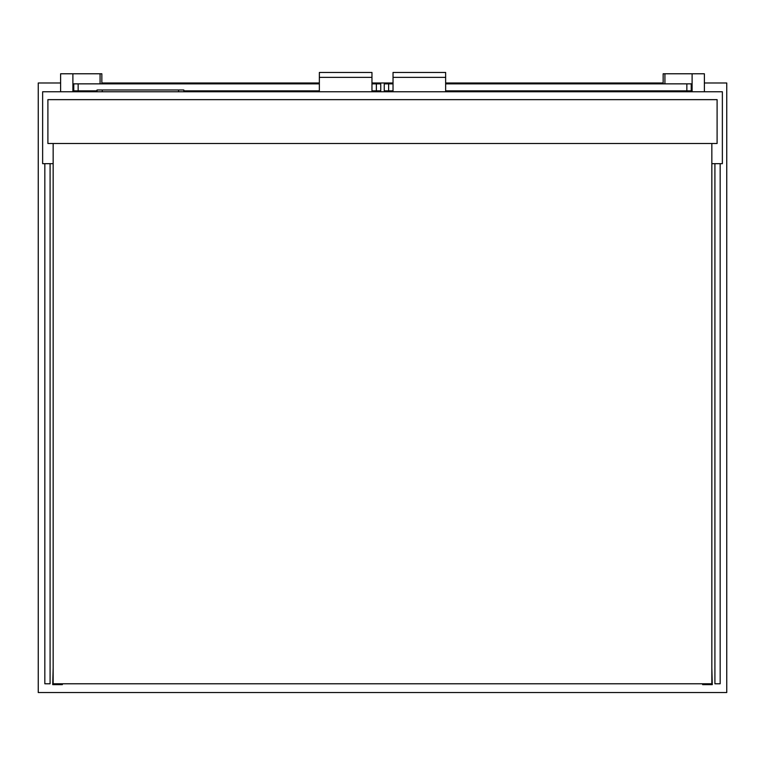 <?xml version="1.0" encoding="UTF-8"?>
<svg xmlns="http://www.w3.org/2000/svg" width="765" height="765" viewBox="0 0 765 765"><rect width="100%" height="100%" fill="white"/><g stroke="black" fill="none" stroke-linecap="round" stroke-linejoin="round"><path stroke-width="1.15" d="M60.617 82.983L38.25 82.983L38.25 692.545L726.75 692.545L726.75 82.983L704.383 82.983M663.159 82.983L445.651 82.983M393.028 82.983L371.972 82.983M319.349 82.983L101.841 82.983M711.842 163.672L714.912 163.672L714.912 683.776L720.171 683.776L720.171 163.672L722.361 163.672L722.361 91.752L42.639 91.752L42.639 163.672L44.829 163.672L44.829 683.776L50.088 683.776L50.088 163.672L53.158 163.672M50.088 163.672L44.829 163.672M720.171 163.672L714.912 163.672M53.158 143.495L53.158 683.776L711.842 683.776L711.842 143.495M47.899 143.495L717.101 143.495L717.101 99.641L47.899 99.641L47.899 143.495M97.012 91.752L97.012 89.993L183.839 89.993L183.839 91.752M60.617 91.752L60.617 73.775L72.895 73.775L72.895 83.854L73.775 83.854L73.775 90.872L97.012 90.872M73.775 83.854L319.349 83.854M183.839 90.872L319.349 90.872M371.972 90.872L380.75 90.872L380.75 83.854L376.361 83.854L376.361 90.872M371.972 83.854L376.361 83.854M319.349 91.752L319.368 72.455L371.962 72.455L371.972 91.752M319.349 77.351L371.972 77.351M62.367 683.776L62.367 684.646L52.718 684.646L53.158 667.988M702.633 683.776L702.633 684.646L712.282 684.646L711.842 667.988M101.841 83.854L101.841 73.775L72.895 73.775L72.895 91.752M663.159 83.854L663.159 73.775L692.105 73.775L692.105 83.854L691.225 83.854L691.225 90.872L445.651 90.872M691.225 83.854L445.651 83.854M393.028 90.872L384.25 90.872L384.25 83.854L388.639 83.854L388.639 90.872M393.028 83.854L388.639 83.854M445.651 91.752L445.632 72.455L393.038 72.455L393.028 91.752M445.651 77.351L393.028 77.351M704.383 91.752L704.383 73.775L692.105 73.775L692.105 91.752M102.281 89.993L102.281 91.752M178.58 89.993L178.58 91.752M78.154 83.854L78.154 90.872M100.081 73.775L100.081 83.854M686.846 83.854L686.846 90.872M664.919 73.775L664.919 83.854"/></g></svg>
